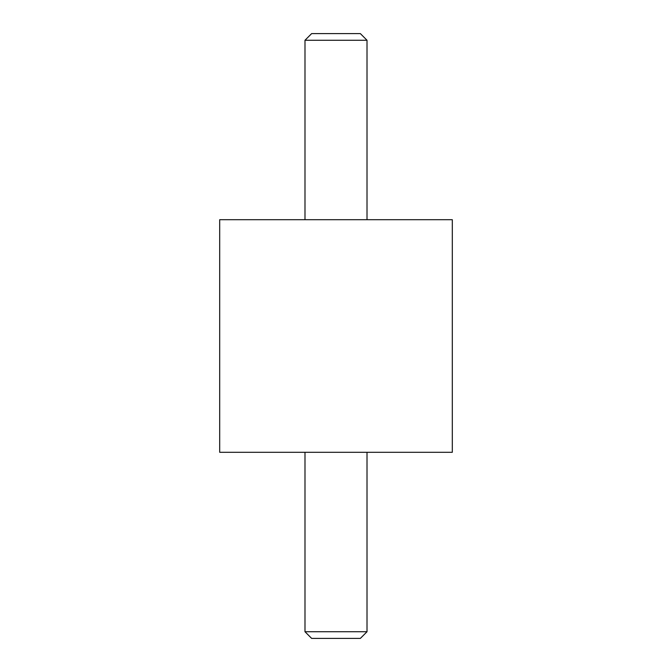 <?xml version="1.0" encoding="UTF-8"?>
<svg xmlns="http://www.w3.org/2000/svg" width="672" height="672" viewBox="0 0 672 672"><rect width="100%" height="100%" fill="white"/><g stroke="black" fill="none" stroke-linecap="round" stroke-linejoin="round"><path stroke-width="1.01" d="M304.987 631.739L367.013 631.739L360.352 638.4L311.648 638.4L304.987 631.739L304.987 452.306M452.306 452.306L219.694 452.306L219.694 219.694L452.306 219.694L452.306 452.306M367.013 219.694L367.013 40.261L304.987 40.261L304.987 219.694M367.013 40.261L360.352 33.6L311.648 33.6L304.987 40.261M367.013 631.739L367.013 452.306"/></g></svg>
